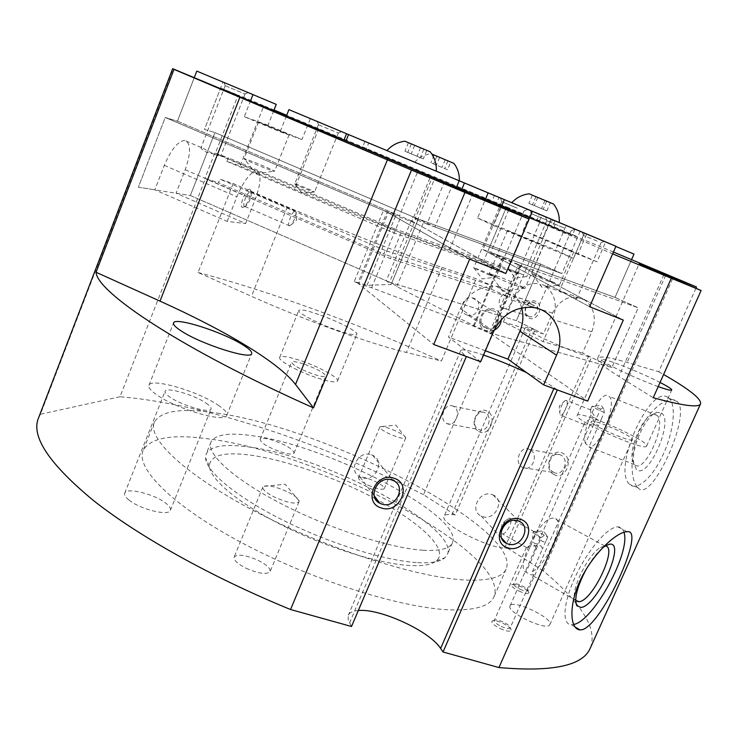 <?xml version="1.0" encoding="UTF-8"?>
<svg xmlns="http://www.w3.org/2000/svg" width="738" height="738" viewBox="0 0 738 738"><rect width="100%" height="100%" fill="white"/><g stroke="black" fill="none" stroke-linecap="round" stroke-linejoin="round"><path stroke-width="0.55" stroke-dasharray="3.69 2.77" d="M453.63 406.463L453.28 406.269C445.032 401.804 438.141 419.027 446.444 423.326L446.951 423.584C455.189 427.929 461.951 410.632 453.63 406.463M478.353 429.295L478.861 429.553C487.015 433.796 493.621 417.025 485.383 412.948L485.032 412.763C476.868 408.4 470.134 425.106 478.353 429.295M478.75 431.435C488.787 437.828 497.965 416.546 487.412 411.287C477.357 405.116 468.381 426.084 478.75 431.435M530.068 449.719L529.626 449.488C520.539 444.654 513.288 462.615 522.384 467.348L523.03 467.671C532.107 472.329 539.192 454.313 530.068 449.719M553.454 472.228L554.09 472.551C563.048 477.08 569.948 459.645 560.954 455.171L560.511 454.94C551.544 450.226 544.469 467.615 553.454 472.228M553.768 474.405C564.791 481.397 574.598 459.193 563.011 453.381C551.959 446.628 542.384 468.51 553.768 474.405M492.034 494.543L492.966 494.903C505.502 499.82 495.097 521.24 482.486 516.545L481.158 516.01C469.017 510.807 479.626 489.801 492.034 494.543M371.389 454.802L372.662 455.309C385.789 460.835 375.144 482.652 361.777 477.68L359.978 476.923C347.395 471.01 358.308 449.811 371.389 454.802M668.287 397.671L669.034 398.289C676.46 404.747 673.988 430.974 663.25 454.294C652.613 477.707 636.968 491.333 629.828 484.525L629.514 484.229C611.885 469.156 650.178 383.031 668.287 397.671M637.641 487.348L637.955 487.643C650.925 505.152 692.327 414.129 677.189 401.537L676.432 400.928C668.268 395.162 649.403 408.87 639.514 431.223C629.505 453.483 630.261 480.097 637.641 487.348M656.645 415.079L656.931 415.319C667.669 423.344 643.997 475.226 634.56 464.58L632.337 459.719C629.459 446.619 643.176 416.269 652.862 414.461L656.645 415.079M661.423 412.994C674.578 420.974 647.198 481.822 636.276 469.128L633.794 463.63C630.529 448.732 646.036 414.424 657.097 412.311L661.423 412.994M566.636 400.411L566.673 400.457C569.229 402.588 562.476 417.865 560.225 415.079L559.718 412.662C560.428 407.551 562.208 403.538 565.05 400.633L566.636 400.411M592.882 423.861C588.952 424.959 586.166 425.18 584.505 424.544L584.404 423.603C585.926 421.878 593.518 414.821 594.099 421.619L594.56 422.68L585.418 443.409L591.046 448.003L588.979 447.08L598.066 426.527C597.42 424.055 595.695 423.16 592.882 423.861M601.285 419.23L604.311 412.385L603.758 408.898C603.795 407.92 602.725 407.994 600.557 409.11L597.374 416.324L596.276 416.684C590.852 420.854 590.787 410.854 590.437 409.913L595.584 417.736C596.977 420.273 598.878 420.771 601.285 419.23L598.066 426.527M623.97 532.255C622.964 528.749 620.962 526.95 617.974 526.867L617.319 526.886C607.337 527.301 587.835 550.004 575.594 576.184C563.223 602.365 561.581 624.542 571.212 624.717L573.583 624.486M605.068 546.009L600.594 547.421C587.845 554.183 569.45 592.78 575.437 600.114L575.677 600.455M602.226 548.149C596.821 552.891 591.498 559.884 586.249 569.155M509.515 518.141L506.259 520.152C503.122 523.74 501.351 527.486 500.964 531.369L502.643 533.888C507.135 533.943 514.266 518.224 509.764 518.15L509.515 518.141M535.613 548.177C534.949 540.603 527.089 547.605 526.415 547.485L537.126 545.391C540.161 544.699 541.904 545.972 542.338 549.201L532.495 571.48L533.749 574.561L531.369 574.902L526.028 572.264L536.139 549.349L535.613 548.177M536.139 549.349L541.341 537.559C544.57 534.921 546.231 534.044 546.332 534.939L547.707 537.052L542.19 533.897C537.67 531.923 534.755 531.185 533.436 531.701L533.297 531.858C533.288 533.076 535.677 534.847 540.465 537.172L541.341 537.559M547.707 537.052L545.834 541.286C543.472 542.421 541.544 541.581 540.041 538.768C538.187 535.041 536.277 532.707 534.312 531.775L532.937 532.67C532.292 535.779 532.052 547.181 538.02 542.716L539.238 542.319M632.383 439.608L632.365 439.673C631.857 443.234 588.647 424.073 591.396 421.527L591.406 421.499C592.236 418.151 634.136 436.638 632.383 439.608M510.106 605.824L510.087 605.87C505.798 611.986 547.697 631.848 549.838 624.652L549.893 624.533C553.232 617.992 512.523 598.905 510.106 605.824M658.213 386.592C636.055 378.779 599.081 361.039 601.756 359.637L601.784 359.581C602.512 357.293 639.911 372.007 660.058 382.459M646.673 445.918L646.617 446.075C645.861 452.163 572.402 419.553 577.273 415.356L577.319 415.282C579.238 409.904 648.942 440.632 646.673 445.918M206.031 403.105C209.841 405.697 211.511 407.68 211.031 409.055C210.256 413.714 181.382 405.365 169.758 397.007C166.161 394.489 164.592 392.588 165.072 391.278C166.17 386.675 194.352 394.904 206.031 403.105M128.91 499.977C139.989 509.312 169.011 516.434 170.386 510.318C171.041 508.491 169.546 506.139 165.902 503.27C154.749 494.146 126.419 487.08 124.731 493.168C124.076 494.912 125.469 497.181 128.91 499.977M218.134 405.144C224.703 409.581 227.59 412.976 226.787 415.346C225.671 423.261 176.364 409.064 156.733 394.812C150.764 390.614 148.181 387.422 148.984 385.254C151.041 377.487 198.356 391.352 218.134 405.144M304.766 364.36C317.691 369.249 324.692 373.16 325.772 376.103C324.766 377.229 320.43 376.509 312.746 373.945C299.665 369 292.617 365.061 291.584 362.146C292.663 361.02 297.063 361.758 304.766 364.36M280.744 451.942C288.438 454.285 292.885 454.663 294.075 453.077C293.318 449.396 286.492 445.208 273.604 440.512C265.883 438.123 261.381 437.726 260.117 439.331C260.828 442.984 267.7 447.191 280.744 451.942M320.855 315.255C338.853 321.713 358.483 332.008 356.869 334.259C355.412 335.689 348.198 334.13 335.246 329.572C316.814 323.004 296.971 312.515 298.779 310.412C300.449 309.001 307.811 310.615 320.855 315.255M302.091 361.14C320.108 367.321 339.452 378.068 337.561 381.002C335.901 382.911 328.585 381.703 315.606 377.376C297.146 371.113 277.626 360.153 279.693 357.376C281.565 355.467 289.038 356.722 302.091 361.14M532.495 571.48C548.445 563.611 566.756 517.864 553.675 518.141L553.057 518.131C539.865 517.218 514.755 567.531 526.028 572.264M500.124 628.564C506.785 631.433 510.484 631.922 511.231 630.04C510.761 628.084 507.956 625.815 502.809 623.25C497.486 620.87 493.906 620.132 492.08 621.027C491.102 622.771 493.777 625.28 500.124 628.564M501.12 626.368C506.028 628.527 509.045 629.044 510.152 627.937L510.226 627.595C509.838 625.999 507.541 624.145 503.316 622.033C498.943 620.086 496.01 619.477 494.515 620.215L494.294 620.483C494.137 622.014 496.416 623.979 501.12 626.368M585.418 443.409C580.594 429.903 601.092 388.4 608.896 396.195L609.154 396.426C617.734 402.819 599.238 449.23 588.979 447.08M600.557 409.11L599.773 408.76C595.298 406.85 592.715 406.038 592.014 406.324L598.869 410.291L604.311 412.385M519.054 591.092C524.949 593.629 528.214 594.164 528.878 592.706C528.445 591.092 525.89 589.136 521.203 586.839C516.379 584.699 513.196 583.989 511.655 584.699C510.945 586.11 513.408 588.241 519.054 591.092M519.93 589.173C524.321 591.092 526.987 591.618 527.928 590.751L527.974 590.511C527.624 589.192 525.53 587.586 521.683 585.704C517.716 583.942 515.106 583.361 513.851 583.942L513.703 584.136C513.62 585.382 515.696 587.061 519.93 589.173M420.263 164.629L459.294 180.948L420.263 164.629M453.879 163.375L431.831 154.048M516.499 204.841L559.247 222.71L516.499 204.841M553.555 204.029L529.1 193.808M394.913 153.928L436.306 171.253L394.913 153.928M430.226 151.816L404.931 141.216M286.436 491.36C275.403 486.536 267.737 484.884 263.438 486.407L262.848 487.071C262.424 489.691 266.584 493.168 275.339 497.513C288.041 502.938 295.938 504.377 299.01 501.84L299.102 500.964C298.226 498.233 294.01 495.032 286.436 491.36M246.178 568.315C258.78 573.721 266.759 574.828 270.09 571.618C270.671 568.445 266.639 564.671 257.996 560.28C245.542 554.921 237.59 553.832 234.158 557.024C233.531 560.133 237.544 563.897 246.178 568.315M395.614 430.909C387.671 427.477 382.478 426.103 380.052 426.785L379.83 427.025C379.775 428.538 383.123 430.891 389.867 434.082C398.64 437.837 403.917 439.128 405.688 437.985L405.725 437.662C405.079 436.01 401.712 433.76 395.614 430.909M368.327 485.263C377.044 489.008 382.367 490.133 384.277 488.648C384.406 486.84 381.14 484.322 374.461 481.093C365.817 477.375 360.513 476.25 358.557 477.726C358.391 479.506 361.648 482.015 368.327 485.263M417.763 562.642C431.232 563.297 440.254 561.701 444.811 557.845L447.283 554.672C460.595 527.421 324.056 455.973 248.466 446.942C224.712 443.667 210.634 445.964 206.234 453.833L205.551 457.763C205.782 471.324 236.086 496.785 282.986 520.198C329.812 543.611 386.02 561.028 417.763 562.642M375.236 498.685C335.32 477.421 284.822 459.663 249.961 455.078C223.697 451.684 210.164 455.318 209.371 465.973C209.74 479.119 238.531 503.408 282.811 525.567C327.026 547.716 380.107 564.1 410.365 565.557C423.206 566.147 431.85 564.598 436.296 560.898C449.553 550.142 421.14 523.104 377.155 499.709M423.086 550.244C439.885 551.194 449.645 548.749 452.376 542.891C465.254 516.637 328.382 445.567 252.996 435.807C229.297 432.32 215.311 434.368 211.031 441.942C205.662 453.307 232.931 478.731 281.123 503.667C329.185 528.602 389.812 548.196 423.086 550.244M209.601 439.055C172.766 433.815 150.653 437.56 143.246 450.272C134.814 468.067 173.43 506.988 245.348 544.635C317.091 582.3 407.533 609.809 454.507 609.957C476.831 609.966 489.977 605.63 493.916 596.959C511.729 553.38 320.015 452.745 209.601 439.055M219.878 413.529C183.236 407.551 161.419 410.383 154.445 422.025C146.576 438.354 185.948 475.798 258.328 513.039C330.532 550.29 420.974 578.61 467.495 580.123C489.617 580.769 502.495 577.116 506.13 569.136C522.412 528.971 329.646 429.553 219.878 413.529M385.273 250.459L219.896 179.113L233.171 183.541L287.331 206.889C342.949 230.92 406.887 255.828 442.071 267.414L476.195 278.733L492.652 285.901L385.273 250.459L383.769 254.112L218.476 182.72L219.896 179.113M226.88 161.354L392.717 232.424L499.561 269.647L483.058 262.516L449.101 250.643C414.092 238.475 350.181 213.19 294.397 189.251L240.09 165.985L226.88 161.354L228.3 157.738L215.348 153.264L238.125 95.11L263.863 105.737L240.09 165.985M483.058 262.516L506.591 206.88L286.676 115.294M233.171 183.541L198.052 272.525L251.474 296.307C306.316 320.818 370.356 343.825 406.435 352.469L441.389 361.011L476.195 278.733M274.038 109.999L263.863 105.737M215.348 153.264L401.103 232.894L519.054 274.241L500.973 266.335L499.561 269.647M500.973 266.335L394.23 228.752L392.717 232.424M492.652 285.901L491.259 289.195L383.769 254.112M506.591 206.88L577.725 236.797L561.849 273.586L426.924 224.075L444.479 181.852L577.725 236.797M517.864 273.687L540.354 221.04M491.259 289.195L509.248 297.193L519.054 274.241M633.988 254.084L580.003 231.52L561.849 273.586L540.668 264.093L416.103 218.162L389.553 282.22L516.406 320.67L535.05 329.812L455.235 514.903L423.483 494.718L508.076 296.63M423.483 494.718C324.868 444.036 204.611 403.529 119.999 396.758L205.441 178.578L218.476 182.72M198.052 272.525C268.641 290.735 358.982 324.083 441.389 361.011M394.23 228.752L228.3 157.738M214.767 153.107L204.841 178.458L390.448 258.669L509.248 297.193M401.103 232.894L390.448 258.669M204.841 178.458L205.441 178.578M423.298 158.882L404.931 151.216L423.298 158.882L426.822 150.321L408.437 142.674L426.822 150.321M423.824 149.196L420.328 157.692M414.691 145.386L411.195 153.882M408.437 142.674L404.931 151.216M411.343 143.762L407.81 152.36M420.595 147.618L417.044 156.216M546.867 210.847L528.869 203.337L546.867 210.847L550.373 202.646L532.356 195.146L550.373 202.646M546.664 201.206L543.186 209.361M537.707 197.48L534.238 205.625M532.356 195.146L528.869 203.337M535.982 196.548L532.476 204.795M545.041 200.321L541.526 208.568M447.551 169.758L430.872 162.794L447.551 169.758L450.77 162.028L434.064 155.072L450.77 162.028M447.901 160.93L444.71 168.615M439.599 157.471L436.416 165.155M434.064 155.072L430.872 162.794M436.85 156.142L433.64 163.91M445.254 159.629L442.025 167.406M594.56 422.68L597.374 416.324M545.834 541.286L542.338 549.201M613.453 252.045L550.659 226.179L572.245 235.551L539.035 222.064L541.876 215.395L464.442 182.987L539.34 214.334L536.48 221.022L461.573 189.851L535.151 220.45L612.66 253.872M539.035 222.064L501.351 205.874L550.659 226.179L491.905 201.382L494.331 195.625L541.876 215.395M273.761 110.682L268.005 125.248L301.962 139.556L310.329 118.633L494.331 195.625M286.538 115.654L366.269 149.048L368.714 143.052M444.479 181.852L345.984 140.949L430.605 176.419L412.081 221.151L505.853 273.494L416.121 223.411L388.179 212.664L358.853 283.964L371.62 287.709L473.224 326.058L490.715 333.687L519.847 265.431L487.514 252.036L506.167 207.95L434.848 178.264L416.121 223.411M366.269 149.048L491.905 201.382M553.74 227.479L556.295 221.52M434.848 178.264L430.605 176.419M487.514 252.036L589.625 306.731L482.901 249.555L501.351 205.874M490.715 333.687L587.688 401.085L489.405 332.773L518.445 264.693L623.306 320.089L519.847 265.431M388.179 212.664L469.672 259.139L387.081 212.037L357.838 283.143L433.704 344.471L358.853 283.964M518.445 264.693L638.195 307.792L615.022 297.405L631.608 259.518L615.022 297.405L490.742 252.396L520.622 265.477L491.619 333.401L474.211 325.809L396.776 286.565L391.832 282.912L418.345 218.992L434.903 227L452.357 185.1L509.082 209.066L490.742 252.396M489.405 332.773L611.894 367.478L638.195 307.792L520.622 265.477M482.901 249.555L615.022 297.405L638.195 307.792L611.894 367.478L491.619 333.401M557.328 389.922L554.229 387.718C548.362 383.612 539.22 378.622 526.803 372.745M358.308 610.52C352.976 610.926 349.646 612.494 348.327 615.215L348.188 619.865L351.519 626.497M483.547 355.052C469.802 350.439 462.182 348.926 460.696 350.522L463.695 354.397L466.37 356.482M434.903 227L561.849 273.586L540.668 264.093L516.406 320.67L391.832 282.912M416.103 218.162L214.933 132.582L204.5 129.408L220.625 88.025L273.89 110.349M389.553 282.22L190.349 195.505L214.933 132.582L412.8 216.76L386.297 280.8L391.177 284.434L367.007 285.329L354.231 281.565L383.437 210.478L399.479 215.782L417.911 171.105L432.468 176.816L414.996 218.992L418.049 219.629L412.8 216.76M426.924 224.075L414.996 218.992M220.625 88.025L238.125 95.11M575.88 603.084C567.448 592.679 556.572 581.931 543.242 570.861L673.351 277.119M543.242 570.861L507.799 548.334L591.442 357.45L611.894 367.478L582.513 353.078L591.811 331.796C596.608 318.346 594.321 307.774 584.939 300.08C571.664 293.706 560.843 298.051 552.476 313.124L543.482 333.945L503.381 321.999L543.067 341.639L582.513 353.078M535.05 329.812L531.95 328.88C527.79 327.644 525.539 327.275 525.198 327.792C521.867 329.425 570.889 351.814 588.417 356.583L591.442 357.45M455.235 514.903L451.942 514.57C447.532 514.137 444.931 514.681 444.147 516.213C438.879 522.522 485.65 547.393 504.571 548.085L507.799 548.334M412.081 221.151L177.434 121.18L165.229 117.471L138.375 187.194L190.349 195.505L386.297 280.8M387.081 212.037L165.229 117.471L177.434 121.18L194.362 77.389L177.434 121.18L399.479 215.782M357.838 283.143L354.231 281.565M119.999 396.758L40.452 414.258L173.135 68.8M695.906 288.281L658.72 371.721L627.152 362.441C609.431 357.21 599.616 355.808 597.715 358.216C596.276 360.587 603.343 366.657 618.914 376.435L653.231 397.754M658.72 371.721L663.61 374.507M590.501 647.632C594.911 635.473 590.169 620.796 576.277 603.583M40.452 414.258L38.56 417.856M553.546 282.267L531.803 273.54L537.255 276.492C545.705 280.375 559.598 285.892 559.358 285.274L553.546 282.267M551.683 242.876L573.749 251.944L551.683 242.876M545.594 285.8L539.93 283.816L542.043 287.386L546.959 286.741L545.594 285.8M597.116 241.086L583.398 235.357L597.116 241.086M587.014 234.426L603.952 241.52L587.014 234.426M573.509 295.523L560.659 292.119L559.284 291.187L563.472 292.027L566.59 293.706C572.116 297.617 575.52 299.259 576.802 298.632L575.815 296.916L573.509 295.523M546.424 219.979L531.683 213.817L546.424 219.979M535.105 212.673L553.288 220.293L535.105 212.673M523.03 274.702L508.251 268.863L523.03 274.702M528.62 316.224L528.104 315.938C521.655 312.266 527.891 299.185 534.441 302.691L535.059 303.032C541.452 306.796 535.096 319.794 528.62 316.224M535.972 301.491C527.578 297.063 520.198 314.259 528.878 317.986C537.264 322.561 544.773 305.163 535.972 301.491M502.403 308.06L501.877 307.764C495.373 304.028 501.729 290.597 508.334 294.148L508.962 294.508C515.419 298.327 508.934 311.694 502.403 308.06M546.019 286.621C555.4 294.6 557.614 305.532 552.67 319.434L543.067 341.639M503.381 321.999L512.67 300.292C519.054 287.516 528.14 282.027 539.93 283.816M418.345 218.992L540.668 264.093L516.406 320.67L543.482 333.945M396.776 286.565L423.649 221.88M474.211 325.809L503.021 257.986M615.879 246.492L605.529 242.156L596.996 261.787L577.919 254.278L586.59 234.214L554.93 220.948L552.384 226.889L509.082 209.066M552.384 226.889L496.536 203.319L498.962 197.563L554.93 220.948M452.357 185.1L496.536 203.319M596.996 261.787L542.624 238.319L550.779 219.278L605.529 242.156M577.919 254.278L523.085 230.579L542.624 238.319M586.59 234.214L531.36 211.142L523.085 230.579M531.36 211.142L498.962 197.563M580.003 231.52L550.779 219.278M244.942 158.882L244.084 158.771C242.83 159.122 269.416 170.257 273.835 171.225L274.444 171.133C273.051 169.777 249.416 159.962 244.942 158.882M288.429 134.556L258.568 122.056L288.429 134.556M252.516 169.223L255.486 171.115L255.883 173.817L258.152 171.76L252.516 169.223M225.828 85.968L245.044 94.003L225.828 85.968M247.581 92.37L223.918 82.472L247.581 92.37M201.815 147.517L201.068 147.637C200.874 148.725 202.784 150.312 206.797 152.388L220.846 155.69C220.551 158.08 204.786 149.5 201.815 147.517M318.834 124.897L338.308 133.043L318.834 124.897M341.15 131.502L317.183 121.475L341.15 131.502M295.172 183.919L294.739 183.882C293.918 184.159 311.528 191.548 314.13 192.028L314.443 191.935C313.567 191.013 297.746 184.435 295.172 183.919M244.748 206.483C241.511 206.4 247.285 191.336 250.45 191.612L251.141 191.954C251.778 196.603 250.016 201.317 245.874 206.096L244.748 206.483M249.739 189.315C246.049 188.098 238.439 207.313 242.553 207.443L243.927 206.972C247.673 204.638 252.424 191.898 250.348 189.721L249.739 189.315M289.416 225.846C286.473 225.902 292.368 210.782 295.237 210.92L296.049 211.714C296.049 215.976 294.379 220.367 291.04 224.878L289.416 225.846M258.152 171.76C261.4 176.197 260.357 185.589 255.007 199.924L245.625 223.54L176.059 193.227L185.192 169.758C191.188 152.434 190.958 142.646 184.5 140.386C177.655 141.539 170.921 149.86 164.306 165.367L154.842 189.832L227.156 221.4L245.625 223.54M227.156 221.4L236.898 196.778C243.236 181.889 249.435 173.329 255.486 171.115M176.059 193.227L190.349 195.505L214.933 132.582L204.5 129.408L222.941 82.084L276.252 104.381M383.437 210.478L165.229 117.471L138.375 187.194L154.842 189.832M367.007 285.329L395.983 215.053M391.177 284.434L418.049 219.629M364.904 141.456L362.459 147.471L432.468 176.816M362.459 147.471L345.993 140.912M417.911 171.105L345.984 140.949M268.005 125.248L244.315 116.696L250.505 100.931M301.962 139.556L280.126 131.788L244.315 116.696M286.409 115.977L280.126 131.788M310.329 118.633L288.927 109.639M222.941 82.084L196.797 71.106M513.962 284.942L524.7 288.254C520.871 285.883 512.772 282.202 500.401 277.193L489.276 273.512C491.37 275.292 499.598 279.102 513.962 284.942M518.417 234.832L543.306 245.643L532.522 241.492L507.467 230.607L518.417 234.832M506.139 289.361L508.722 290.458L502.716 291.289L499.414 286.741L506.139 289.361M564.1 227.968L546.803 220.708L564.1 227.968M553.98 220.358L575.031 229.158L553.98 220.358M531.342 304.194C535.742 306.178 537.901 307.543 537.836 308.299L536.637 307.921C533.399 305.181 528.463 302.082 521.831 298.595L515.041 297.414L513.703 298.106C513.556 299.231 516.259 300.348 521.831 301.445L531.342 304.194M517.2 208.153L501.711 201.659L517.2 208.153M508.731 201.511L527.624 209.407L508.731 201.511M488.888 274.905L495.788 277.045L480.816 270.219L473.741 267.885L488.888 274.905M486.065 328.216L487.523 328.613C497.541 330.873 503.178 314.093 493.464 310.873L491.711 310.412C481.72 308.475 476.462 325.126 486.065 328.216M494.183 330.19L485.955 330.606C472.975 326.325 482.449 303.991 494.986 309.416C499.211 311.307 501.314 314.692 501.314 319.582M466.859 314.951L468.27 315.338C477.947 317.552 483.325 301.39 473.934 298.253L472.246 297.811C462.588 295.91 457.578 311.943 466.859 314.951M499.414 286.741L496.222 286.243C480.078 285.661 468.169 293.115 460.484 308.595L448.464 337.054L480.687 361.749M485.383 350.762L448.464 337.054M521.674 307.903C519.423 300.228 514.986 294.342 508.371 290.255M473.224 326.058L502.172 257.903M371.62 287.709L400.706 217.23M506.167 207.95L536.48 221.022M501.24 207.046L493.418 225.57L477.569 218.005L485.124 200.053M584.459 233.143L504.377 199.62L566.147 225.505L555.622 249.998L573.555 258.383L584.459 233.143L615.972 246.271M493.418 225.57L573.555 258.383M477.569 218.005L555.622 249.998M566.147 225.505L539.34 214.334M473.215 193.098L449.101 250.643M442.071 267.414L406.435 352.469M318.678 128.707L294.397 189.251M553.832 388.631L554.229 387.718M349.535 623.001L463.695 354.397M451.942 514.57L531.95 328.88M504.571 548.085L588.417 356.583M665.676 275.311L627.152 362.441M663.932 274.564L618.914 376.435M287.331 206.889L251.474 296.307M552.476 313.124L512.67 300.292M591.811 331.796L552.67 319.434M164.306 165.367L236.898 196.778M185.192 169.758L255.007 199.924M493.657 331.362L460.484 308.595M446.951 423.584L478.861 429.553M523.03 467.671L554.09 472.551M481.158 516.01L501.655 538.122M359.978 476.923L374.194 495.779M677.189 401.537L669.034 398.289M637.955 487.643L629.828 484.525M590.981 409.987L566.673 400.457M574.957 626.913L571.212 624.717M575.437 600.114L575.686 601.129M600.594 547.421L605.446 545.769M526.784 547.661L502.338 533.878M506.259 520.152L501.951 523.712L500.964 531.369M549.838 624.652L632.365 439.673M510.087 605.87L591.396 421.527M646.617 446.075L671.728 390.005M577.273 415.356L601.756 359.637M170.386 510.318L211.031 409.055M226.787 415.346L251.667 353.65M294.075 453.077L325.772 376.103M337.561 381.002L356.869 334.259M575.677 600.345L531.369 574.902M510.226 627.595L511.231 630.04M533.749 574.561L510.152 627.937M546.332 534.939L543.334 530.991L533.436 531.701M656.931 415.319L609.154 396.426M634.56 464.58L590.806 447.662M527.974 590.511L528.878 592.706M591.055 448.003L527.928 590.751M603.758 408.898L601.156 405.374L592.005 406.352M414.645 162.277C419.036 157.379 424.488 154.528 431.001 153.735M299.102 500.964L285.154 484.229L263.438 486.407M299.01 501.84L270.09 571.618M405.725 437.662L395.863 425.125L380.052 426.785M405.688 437.985L384.277 488.648M436.296 560.898L444.811 557.845M452.376 542.891L447.283 554.672M154.445 422.025L143.246 450.272M506.13 569.136L493.916 596.959M211.031 441.942L206.234 453.833M209.371 465.973L205.551 457.763M379.83 427.025L358.557 477.726M262.848 487.071L234.158 557.024M584.404 423.603L513.703 584.136M513.851 583.942L511.655 584.699M592.014 406.324L590.437 409.913M526.415 547.485L494.294 620.483M494.515 620.215L492.08 621.027M533.297 531.858L532.937 532.67M604.819 546L553.675 518.141M279.693 357.376L298.779 310.412M260.117 439.331L291.584 362.146M148.984 385.254L173.522 322.995M124.731 493.168L165.072 391.278M534.312 531.775L509.764 518.15M627.079 531.729L617.974 526.867M565.05 400.633L559.266 406.121L559.718 412.662M584.487 424.525L560.207 415.06M632.337 459.719L633.794 463.63M652.862 414.461L657.097 412.311M372.662 455.309L393.243 480.539M492.966 494.903L519.017 521.268M529.626 449.488L560.511 454.94M453.28 406.269L485.032 412.763M574.948 229.278L572.245 235.551M460.696 350.522L348.327 615.215M525.198 327.792L444.147 516.213M597.715 358.216L639.2 263.697M545.88 240.247L531.609 273.558M542.043 287.386L531.803 273.54M583.472 235.385L582.319 232.47M583.398 235.357L559.284 291.187M531.766 213.854L530.548 210.773M531.683 213.817L508.251 268.863M526.646 276.547L515.207 278.069L508.381 268.844M528.104 315.938L501.877 307.764M535.059 303.032L508.962 294.508M550.271 221.594L526.711 276.649M550.207 221.566L553.288 220.293M601.064 242.747L576.802 298.632M601 242.719L603.952 241.52M546.959 286.741L559.247 285.136M573.749 251.944L559.358 285.274M546.729 286.805L566.59 293.706M575.815 296.916L584.939 300.08M258.568 122.056L244.084 158.771M252.35 169.205L244.333 158.753M225.311 85.756L223.918 82.472M225.21 85.719L201.068 147.637M318.539 124.777L317.183 121.475M318.438 124.74L294.739 183.882M314.443 191.935L302.349 193.679L294.896 183.863M250.45 191.612L295.237 210.92M291.04 224.878L296.547 220.182L296.049 211.714M244.915 206.492L289.564 225.846M251.141 191.954L250.348 189.721M245.874 206.096L243.927 206.972M338.308 133.043L314.526 192.046M338.225 133.006L341.463 131.632M245.044 94.003L220.846 155.69M244.961 93.975L248.162 92.619M255.883 173.817L274.444 171.133M289.13 134.759L274.573 171.308M252.562 169.528L219.094 155.192M201.17 147.517L184.5 140.386M543.306 245.643L524.921 288.558M508.722 290.458L524.7 288.254M571 230.828L575.031 229.158M571.157 230.902L537.836 308.299M523.925 210.948L527.624 209.407M524.045 211.003L495.908 277.211M473.971 267.857L482.117 278.936L495.788 277.045M487.523 328.613L468.27 315.338M491.711 310.412L472.246 297.811M501.711 201.659L473.741 267.885M501.858 201.714L500.392 198.015M546.803 220.708L513.703 298.106M546.996 220.791L545.419 216.769M502.716 291.289L489.691 273.484M507.467 230.607L489.276 273.512M496.222 286.243L515.041 297.414M521.831 301.445L531.775 307.359"/><path stroke-width="1.11" d="M507.938 543.961L506.563 543.417C493.888 538.057 505.096 516.01 518.048 520.89L519.017 521.268C532.098 526.332 521.093 548.786 507.938 543.961M507.818 547.799C490.05 543.039 503.168 512.928 520.318 519.275C537.919 524.257 524.838 553.943 507.818 547.799M381.731 504.054L379.839 503.27C366.675 497.154 378.207 474.857 391.906 480.014L393.243 480.539C406.989 486.25 395.725 509.174 381.731 504.054M381.38 507.965C362.266 502.809 375.467 471.416 393.954 478.242C412.902 483.63 399.728 514.561 381.38 507.965M582.402 629.68L580.059 629.901C569.92 629.496 568.278 604.985 580.815 579.164C593.518 552.854 616.571 532.412 626.442 531.757L627.079 531.729C646.313 527.974 603.066 623.352 582.402 629.68M575.677 600.455L579.293 601.691C593.204 600.188 618.361 545.991 605.068 546.009M586.249 569.155C577.162 586.507 574.016 598.702 576.793 605.75L581.166 607.485C597.522 605.446 626.396 541.388 609.56 544.183L605.446 545.769L602.226 548.149M660.058 382.459C667.669 386.38 671.571 388.861 671.755 389.913L671.728 390.005C671.11 390.716 666.599 389.581 658.213 386.592M242.461 344.628C249.195 348.77 252.267 351.777 251.667 353.65C251.178 360.043 202.028 344.545 181.816 331.344C175.681 327.432 172.932 324.619 173.559 322.912C174.989 316.722 222.147 331.786 242.461 344.628M431.831 154.048L453.879 163.375M529.1 193.808L553.555 204.029M404.931 141.216L430.226 151.816M377.155 499.709L375.236 498.685M286.676 115.294L274.038 109.999M573.583 624.486C593.334 621.461 631.147 551.978 623.97 532.255M485.124 200.053L488.15 192.858L348.557 134.574L345.974 140.967L172.664 68.68L38.56 417.856C30.719 436.112 48.883 463.556 93.053 500.189C138.117 535.963 211.529 577.19 290.551 609.514L464.968 192.452L411.481 170.063L313.512 407.893C182.526 349.572 97.029 292.506 96.06 272.267L174.002 69.39L172.664 68.68M290.551 609.514L351.519 626.497L466.37 356.482L433.704 344.471L469.672 259.139L505.853 273.494L529.026 219.085L456.324 187.646L459.184 180.782M460.392 189.334L461.582 189.832L460.392 189.334M456.324 187.646L343.954 140.1L346.528 133.726L348.557 134.574M612.66 253.872L589.625 306.731L623.306 320.089L587.688 401.085L557.328 389.922L443.031 651.986L498.934 667.558L671.303 278.254L612.66 253.872M663.61 374.507C689.357 389.267 701.663 399.074 700.537 403.907C698.849 407.856 683.084 405.808 653.231 397.754L701.1 290.504L639.209 263.687L696.497 286.962L613.453 252.045M174.002 69.39L411.481 170.063M529.026 219.085L464.968 192.452M701.1 290.504L671.303 278.254M443.031 651.986L440.623 648.444C429.608 631.018 379.904 608.213 358.308 610.52M526.803 372.745C511.72 365.679 497.301 359.784 483.547 355.052M273.89 110.349L286.538 115.654M696.497 286.962L695.906 288.281M498.934 667.558C552.125 672.161 582.503 665.824 590.077 648.564L590.501 647.632M576.277 603.583L575.88 603.084M313.512 407.893L295.523 384.452C278.023 361.869 225.081 330.486 160.008 301.132L96.06 272.267M631.608 259.518L633.988 254.084L615.879 246.492M345.993 140.912L343.954 140.1M250.505 100.931L252.996 94.612L276.252 104.381L273.761 110.682M346.528 133.726L288.927 109.639L286.409 115.977M194.362 77.389L196.797 71.106L252.996 94.612M501.314 319.582C500.871 324.406 498.491 327.949 494.183 330.19M488.15 192.858L532.356 211.271L505.853 273.494L469.672 259.139L433.704 344.471L480.687 361.749L493.657 331.362C501.932 314.831 514.635 306.824 531.775 307.359C553.472 308.881 566.341 334.323 556.581 355.153L543.657 384.895L507.938 359.138L485.383 350.762M507.938 359.138L519.921 331.242C523.168 323.456 523.759 315.679 521.674 307.903M532.356 211.271L615.972 246.271L589.625 306.731L623.306 320.089L587.688 401.085L543.657 384.895M504.377 199.62L501.24 207.046M464.442 182.987L461.573 189.851M440.623 648.444L553.832 388.631M666.054 274.453L665.676 275.311M239.97 97.056L160.008 301.132M387.515 159.565L295.523 384.452M556.581 355.153L519.921 331.242M501.655 538.122L506.563 543.417M374.194 495.779L379.839 503.27M580.059 629.901L574.957 626.913M575.686 601.129L576.793 605.75M578.177 601.774L575.677 600.345M511.775 202.701C516.499 197.581 522.329 194.611 529.257 193.799M386.989 150.607C391.85 145.183 397.883 142.056 405.107 141.198M430.116 151.677C434.608 157.425 436.675 163.937 436.306 171.216M553.454 203.9C557.707 209.38 559.644 215.597 559.266 222.535M453.796 163.273C457.8 168.448 459.626 174.297 459.304 180.838M700.537 403.907L590.077 648.564"/></g></svg>
